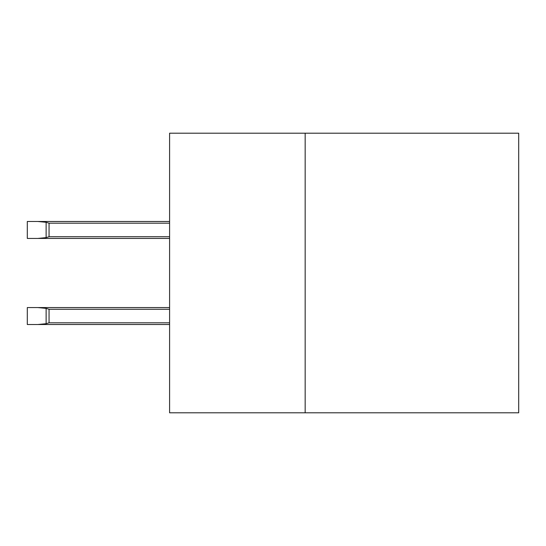 <?xml version="1.0" encoding="UTF-8"?>
<svg xmlns="http://www.w3.org/2000/svg" width="546" height="546" viewBox="0 0 546 546"><rect width="100%" height="100%" fill="white"/><g stroke="black" fill="none" stroke-linecap="round" stroke-linejoin="round"><path stroke-width="0.82" d="M518.7 412.81L169.594 412.81L169.594 133.19L518.7 133.19L518.7 412.81M305.166 412.81L305.166 133.19M169.594 307.569L27.3 307.569L27.3 324.515L169.594 324.515M27.3 324.515L37.892 324.515L27.3 324.515L37.892 324.515L27.3 324.515L37.892 324.515L27.3 324.515L37.892 324.515L27.3 324.515L37.892 324.515L27.3 324.515L37.892 324.515L27.3 324.515L37.892 324.515L27.3 324.515L37.892 324.515L46.13 323.717L49.051 322.822L46.13 323.717L49.051 322.822L46.13 323.717L49.051 322.822L46.13 323.717L49.051 322.822L46.13 323.717L49.051 322.822L46.13 323.717L49.051 322.822L46.13 323.717L49.051 322.822L46.13 323.717L49.051 322.822L46.13 323.717L49.051 322.822L46.13 323.717L46.13 308.374L49.051 309.268L46.13 308.374L49.051 309.268L46.13 308.374L49.051 309.268L46.13 308.374L49.051 309.268L46.13 308.374L49.051 309.268L46.13 308.374L49.051 309.268L46.13 308.374L49.051 309.268L46.13 308.374L49.051 309.268L46.13 308.374L49.051 309.268L46.13 308.374L49.051 309.268L46.13 308.374L49.051 309.268L46.13 308.374L49.051 309.268L46.13 308.374L49.051 309.268L46.13 308.374L49.051 309.268L46.13 308.374L49.051 309.268L46.13 308.374L49.051 309.268L46.13 308.374L37.892 307.569M169.594 221.485L27.3 221.485L27.3 238.431L169.594 238.431M27.3 238.431L37.892 238.431L27.3 238.431L37.892 238.431L27.3 238.431L37.892 238.431L27.3 238.431L37.892 238.431L27.3 238.431L37.892 238.431L27.3 238.431L37.892 238.431L27.3 238.431L37.892 238.431L27.3 238.431L37.892 238.431L46.13 237.626L49.051 236.732L46.13 237.626L49.051 236.732L46.13 237.626L49.051 236.732L46.13 237.626L49.051 236.732L46.13 237.626L49.051 236.732L46.13 237.626L49.051 236.732L46.13 237.626L49.051 236.732L46.13 237.626L49.051 236.732L46.13 237.626L49.051 236.732L46.13 237.626L49.051 236.732L46.13 237.626L49.051 236.732L46.13 237.626L49.051 236.732L46.13 237.626L49.051 236.732L46.13 237.626L49.051 236.732L46.13 237.626L49.051 236.732L46.13 237.626L49.051 236.732L46.13 237.626L46.13 222.283L49.051 223.178L46.13 222.283L49.051 223.178L46.13 222.283L49.051 223.178L46.13 222.283L49.051 223.178L46.13 222.283L49.051 223.178L46.13 222.283L49.051 223.178L46.13 222.283L49.051 223.178L46.13 222.283L49.051 223.178L46.13 222.283L37.892 221.485M46.13 323.717L49.051 322.822L46.13 323.717M46.13 222.283L49.051 223.178L46.13 222.283M169.594 223.178L49.051 223.178L49.051 236.732L169.594 236.732M169.594 309.268L49.051 309.268L49.051 322.822L169.594 322.822"/></g></svg>
